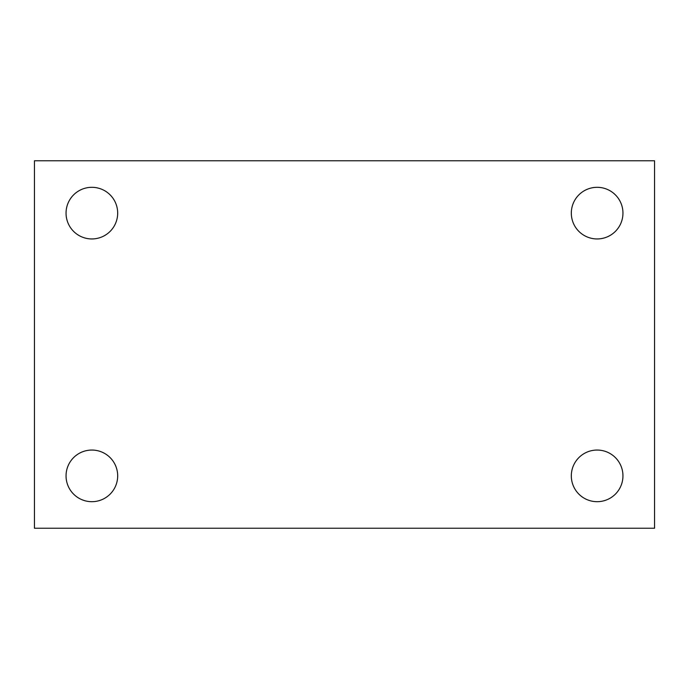 <?xml version="1.0" encoding="UTF-8"?>
<svg xmlns="http://www.w3.org/2000/svg" width="689" height="689" viewBox="0 0 689 689"><rect width="100%" height="100%" fill="white"/><g stroke="black" fill="none" stroke-linecap="round" stroke-linejoin="round"><path stroke-width="1.03" d="M34.45 528.23L34.45 160.77L654.55 160.77L654.55 528.23L34.45 528.23M91.87 501.687A25.812 25.812 0 0 0 117.681 475.866A25.812 25.812 0 0 0 91.87 450.055A25.812 25.812 0 0 0 66.049 475.866A25.812 25.812 0 0 0 91.87 501.687M597.13 501.687A25.812 25.812 0 0 0 622.951 475.866A25.812 25.812 0 0 0 597.13 450.055A25.812 25.812 0 0 0 571.319 475.866A25.812 25.812 0 0 0 597.13 501.687M597.13 238.945A25.812 25.812 0 0 0 622.951 213.134A25.812 25.812 0 0 0 597.13 187.313A25.812 25.812 0 0 0 571.319 213.134A25.812 25.812 0 0 0 597.13 238.945M91.87 238.945A25.812 25.812 0 0 0 117.681 213.134A25.812 25.812 0 0 0 91.87 187.313A25.812 25.812 0 0 0 66.049 213.134A25.812 25.812 0 0 0 91.87 238.945"/></g></svg>
